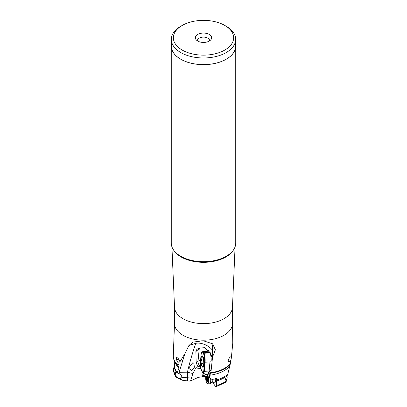 <?xml version="1.0" encoding="UTF-8"?>
<svg xmlns="http://www.w3.org/2000/svg" width="407" height="407" viewBox="0 0 407 407"><rect width="100%" height="100%" fill="white"/><g stroke="black" fill="none" stroke-linecap="round" stroke-linejoin="round"><path stroke-width="0.61" d="M213.171 382.158L214.113 384.483L215.308 386.172L216.112 386.65L225.987 382.224M215.98 386.619L216.463 385.505L216.712 380.428L216.341 379.624A1.521 1.201 155.1 0 0 217.033 378.459M216.412 378.266L216.341 379.624M215.695 378.424A3.958 1.033 85.4 0 1 215.679 380.733A3.958 1.033 85.4 0 1 215.639 381.054A3.958 1.033 85.4 0 1 214.494 382.051M209.157 372.904L208.852 374.048M200.717 368.564L195.274 369.001L192.882 373.545L190.756 380.174L192.496 380.031L197.553 377.686L199.888 377.06L204.721 376.623L205.357 374.237M205.744 376.638L204.721 376.623M174.374 364.509L173.667 368.635A29.92 17.272 180 0 0 175.193 375.529L175.483 372.263L176.15 371.973L177.198 372.771L179.024 367.948L177.895 365.532A30.21 17.44 180 0 1 173.29 356.278L173.29 355.794A30.21 17.44 0 0 0 178.042 365.186L177.951 365.583M192.496 380.031L189.927 381.166L183.079 380.413L181.837 380.067L180.067 378.485L180.794 377.828L187.439 377.218L187.596 380.85M175.356 375.142L176.297 376.658L175.229 376.144L176.628 377.538L181.837 380.067M175.193 375.529L175.417 376.536M188.945 345.477L195.823 343.32C200.987 342.17 208.944 345.487 212.245 350C212.734 352.635 212.83 354.965 212.551 356.985L215.379 349.806L212.617 343.793L203.851 340.949L201.969 340.888L192.77 342.16L188.945 345.477L184.885 353.719L179.085 372.313L179.004 373.723L177.198 372.771M184.885 353.719L179.96 361.731L179.843 362.81L179.095 363.253L178.042 365.186M179.004 373.723C180.484 373.926 181.283 374.694 181.405 376.022L180.794 377.828M192.882 373.545L187.429 372.207L179.085 372.313M196.647 341.208A12.185 5.708 -112 0 0 195.823 343.32C192.323 353.352 189.525 362.978 187.429 372.207A12.185 1.557 -95.2 0 0 187.439 377.218A12.185 4.253 177.5 0 1 191.855 377.101M180.067 378.485C178.922 378.642 177.666 378.037 176.297 376.658M180.443 378.307L180.576 378.729M190.756 380.174L190.578 381.013M212.551 356.985L211.014 371.535L209.381 368.126M195.274 369.001L197.934 366.514L196.184 362.978L195.879 351.587L196.535 349.837L197.558 348.947L199.344 348.122L204.65 347.67L210.216 352.65L212.245 357.799M189.179 367.49L191.585 370.706L194.439 367.175L193.752 362.993L192.664 362.825L189.209 367.358M212.245 350A12.185 8.15 129.5 0 0 212.586 347.288A12.185 8.15 129.5 0 0 211.258 342.862M226.903 379.197L227.213 377.65L225.717 382.193L226.134 380.652L225.341 379.716L226.292 376.46L227.579 374.995L230.316 363.827A30.21 17.44 0 0 1 210.719 372.731L211.014 371.535M230.316 363.827L230.967 360.19L230.148 361.426L229.136 361.95L228.312 361.533L228.159 360.663L228.917 358.628L229.996 357.224L230.845 356.715L231.41 357.361L232.768 343.065L232.483 323.275M232.483 307.087L232.483 323.458A28.983 16.733 180 0 1 214.591 338.919A28.983 16.733 180 0 1 183.002 335.292A28.983 16.733 180 0 1 174.517 323.458L174.517 307.087M208.593 350.142L208.608 350.412A2.294 0.6 85.4 0 1 208.582 351.185M210.719 372.731L209.926 375.223L209.63 378.083L210.612 378.052L210.521 378.958L212.317 379.37L214.921 379.009L216.575 378.276L217.348 379.003L216.712 380.428M210.465 373.229L209.157 370.497M200.407 360.348A5.077 2.757 5.4 0 0 198.021 361.35A5.077 3.8 -131.5 0 0 200.386 366.331M208.969 371.306A5.077 1.323 85.4 0 1 209.208 374.257L209.63 378.083M230.184 364.448A30.21 17.44 180 0 1 228.815 365.791A30.21 17.44 180 0 1 210.465 373.25M210.424 378.062L210.521 378.958M174.517 323.275L173.301 355.413A30.21 17.44 0 0 0 173.29 355.794M179.095 363.253L178.027 362.601L177.223 361.487L176.404 359.249L176.44 357.829L177.04 357.58L178.149 358.369L179.96 361.731M182.478 360.032A2.539 1.867 22.4 0 1 182.377 360.653M176.572 357.646A2.539 1.867 -157.6 0 0 179.034 360.154A2.539 1.867 -157.6 0 0 179.436 360.195M227.213 377.65L226.419 376.287M226.134 380.652L226.261 381.1M215.659 380.906A3.556 0.926 85.4 0 1 215.089 382L212.296 382.224A3.556 0.926 -94.6 0 0 212.927 380.718A3.556 0.926 -94.6 0 0 212.973 379.293M231.41 357.361L230.967 360.19M197.42 40.863A6.095 3.515 180 0 1 197.405 40.624A6.095 3.515 180 0 1 201.17 37.373A6.095 3.515 180 0 1 207.809 38.136A6.095 3.515 180 0 1 209.595 40.624A6.095 3.515 180 0 1 209.58 40.863M197.756 41.066A8.125 4.691 180 0 1 196.082 39.667A8.125 4.691 180 0 1 198.896 33.888A8.125 4.691 180 0 1 209.244 34.432A8.125 4.691 180 0 1 210.918 39.667A8.125 4.691 180 0 1 197.756 41.066M224.842 25.463A30.138 17.399 0 0 0 224.812 25.448L224.812 25.448A30.138 17.399 0 0 0 182.188 25.448A30.138 17.399 0 0 0 182.158 50.036A30.138 17.399 0 0 0 182.188 50.056A30.138 17.399 180 0 0 224.796 50.061A30.138 17.399 180 0 0 224.842 25.463M182.188 25.448L180.754 26.277A32.168 18.574 0 0 0 171.332 39.408A32.168 18.574 0 0 0 180.718 52.523A32.168 18.574 0 0 0 180.754 52.539A32.168 18.574 0 0 0 215.812 56.568A32.168 18.574 0 0 0 235.668 39.408A32.168 18.574 0 0 0 226.282 26.297A32.168 18.574 0 0 0 226.246 26.277L224.812 25.448L226.246 26.277M235.668 39.408L235.668 46.042A32.168 18.574 180 0 1 215.812 63.202A32.168 18.574 180 0 1 180.754 59.173A32.168 18.574 180 0 1 171.332 46.042L171.332 39.408M171.332 44.806A32.239 18.615 0 0 0 171.261 46.042A32.239 18.615 0 0 0 180.703 59.203A32.239 18.615 0 0 0 215.837 63.238A32.239 18.615 0 0 0 235.739 46.042A32.239 18.615 0 0 0 235.668 44.806M235.739 46.042L235.739 243.076A32.239 18.615 180 0 1 226.297 256.237L226.297 256.237A32.239 18.615 180 0 1 180.703 256.237L180.703 256.237A32.239 18.615 180 0 1 171.261 243.076L171.261 46.042M226.246 256.268A32.163 18.569 180 0 1 226.241 256.268L226.241 256.268A32.163 18.569 180 0 1 180.754 256.268A32.163 18.569 180 0 1 180.728 256.252M235.078 246.825L232.473 307.295A28.983 16.733 180 0 1 223.998 318.712A28.983 16.733 180 0 1 183.002 318.712A28.983 16.733 180 0 1 174.527 307.295L171.922 246.825M205.072 374.135L204.838 375.025A5.077 1.323 -94.6 0 0 204.614 376.394M209.071 372.034L208.684 371.952M204.268 373.575L203.139 376.628M200.417 366.809L197.934 366.514M202.31 366.361A5.077 1.323 -94.6 0 0 202.778 366.626A5.077 1.323 -94.6 0 0 203.693 364.321A5.077 1.323 -94.6 0 0 203.347 359.101A5.077 1.323 -94.6 0 0 201.964 356.501A5.077 1.323 -94.6 0 0 201.541 356.837A8.125 8.125 0 0 0 200.514 359.437A3.047 0.794 85.4 0 1 201.562 359.33A3.047 0.794 85.4 0 1 202.02 363.309A3.047 0.794 -94.6 0 1 200.88 363.96A8.125 8.125 0 0 0 202.31 366.361M200.514 359.437A3.047 0.794 85.4 0 0 200.432 360.002A3.047 0.794 -94.6 0 0 200.88 363.96M201.562 359.773A2.03 0.529 -94.6 0 0 201.882 361.294L201.943 362.286A2.03 0.529 -94.6 0 0 201.806 363.721L201.607 364.173A2.03 0.529 -94.6 0 0 201.328 363.934A2.03 0.529 -94.6 0 0 201.15 364.082L200.89 363.537A2.03 0.529 -94.6 0 0 200.575 362.016L200.514 361.024A2.03 0.529 -94.6 0 0 200.651 359.59L200.849 359.142A2.03 0.529 -94.6 0 0 201.124 359.376A2.03 0.529 -94.6 0 0 201.302 359.228L201.562 359.773M201.17 357.514A5.79 1.511 85.4 0 1 202.091 355.779A5.79 1.511 85.4 0 1 203.017 356.71A5.79 1.511 85.4 0 1 204.131 363.13A5.79 1.511 85.4 0 1 203.022 367.318A5.79 1.511 85.4 0 1 202.096 366.386A5.79 1.511 85.4 0 1 201.836 365.756M202.945 373.214L203.297 373.494L204.228 371.382L205.082 362.408A6.598 1.72 -94.6 0 0 203.887 353.301L209.946 352.813A6.598 1.72 85.4 0 1 211.192 361.121L210.022 361.213A6.598 1.72 85.4 0 1 209.966 362.011L209.112 370.986L204.228 371.382L203.739 371.103L202.895 373.016L200.509 368.03L202.895 373.016M200.509 368.03L200.442 361.798M209.112 370.986L208.196 373.071L208.781 373.021L208.079 374.613L206.71 374.725L203.297 373.494M208.486 372.41L208.781 373.021M203.739 371.103L204.584 362.215A6.197 1.618 -94.6 0 0 203.464 353.673L203.2 353.123A0.407 0.326 -25.6 0 1 203.622 352.752A6.598 1.72 -94.6 0 0 202.569 351.689L208.623 351.2A6.598 1.72 85.4 0 1 209.061 351.368L208.608 350.412M177.442 372.853A3.149 2.315 -157.6 0 0 179.975 373.987M177.31 372.807A3.556 2.615 -157.6 0 0 180.108 374.048M208.308 374.094L209 374.038A4.874 1.272 85.4 0 1 209.203 374.079A4.874 1.272 85.4 0 1 209.208 374.084L209.203 374.079M210.678 378.998A4.874 1.272 85.4 0 1 210.648 381.685A4.874 1.272 85.4 0 1 209.976 383.679A4.874 1.272 85.4 0 1 209.788 383.755L207.687 383.923A4.874 1.272 -94.6 0 0 208.547 381.852A4.874 1.272 -94.6 0 0 207.504 374.659M206.502 374.649A4.467 1.165 -94.6 0 0 206.242 374.832A4.467 1.165 -94.6 0 0 205.754 376.541A4.467 1.165 -94.6 0 0 206.934 383.409L207.331 383.77A4.874 1.272 -94.6 0 0 207.687 383.923M206.934 383.409A4.467 1.165 -94.6 0 0 208.053 381.649A4.467 1.165 -94.6 0 0 206.792 374.72M207.005 376.699L207.26 377.274A2.03 0.529 -94.6 0 0 207.57 378.825L207.621 379.817A2.03 0.529 -94.6 0 0 207.468 381.222L207.265 381.639A2.03 0.529 -94.6 0 0 206.965 381.369A2.03 0.529 -94.6 0 0 206.802 381.491L206.547 380.921A2.03 0.529 -94.6 0 0 206.237 379.365L206.186 378.373A2.03 0.529 -94.6 0 0 206.339 376.974L206.547 376.551A2.03 0.529 -94.6 0 0 206.842 376.821A2.03 0.529 -94.6 0 0 207.005 376.699L207.107 376.694M174.318 364.952A29.228 16.875 0 0 0 176.256 372.013M177.355 372.425A29.151 16.829 180 0 1 174.349 364.982L174.349 360.851M174.776 361.675A29.151 16.829 0 0 0 179.024 367.948M202.991 373.29A24.369 6.354 -94.6 0 0 202.615 376.628M212.103 357.717L212.235 357.992M210.505 354.39L211.416 356.288M209.926 375.223A29.151 16.829 0 0 0 229.451 366.478M227.742 374.333A29.151 16.829 180 0 1 217.17 379.848M216.677 380.957A29.228 16.875 0 0 0 226.292 376.46M226.038 381.298A29.92 17.272 180 0 1 216.463 385.505M227.116 378.301L227.233 377.925M233.623 249.705A31.69 18.295 180 0 1 225.905 256.97A31.69 18.295 180 0 1 173.377 249.705M204.838 375.025L203.668 375.122M195.879 351.587L199.237 348.616L198.021 361.35L196.184 362.978M199.313 348.133A5.077 3.8 -131.5 0 0 199.237 348.616A5.077 2.757 -174.6 0 1 200.575 347.878M203.693 364.321A8.125 4.411 -174.6 0 1 202.02 363.309M200.651 359.59L201.526 359.518M201.755 360.923L200.514 361.024M201.984 361.904L200.575 362.016M201.801 363.466L200.89 363.537M203.2 353.123A6.197 1.618 -94.6 0 0 201.094 354.935L200.753 358.547M204.584 362.215L209.966 362.011M203.464 353.673A0.407 0.326 154.4 0 1 203.887 353.301L203.622 352.752L209.681 352.264M212.251 379.36A3.77 0.982 85.4 0 1 212.2 380.906A3.77 0.982 85.4 0 1 211.686 382.448L212.296 382.224M206.339 376.974L207.199 376.902M207.407 378.276L206.186 378.373M207.656 379.253L206.237 379.365M207.468 380.845L206.547 380.921M175.427 376.546L173.565 370.151L173.662 368.686M226.358 380.988L226.007 382.132M201.964 356.501L202.869 356.43M202.778 366.626L203.688 366.549M201.806 363.899L201.328 363.934M201.48 359.345L201.124 359.376M200.234 363.797L200.498 368.076M202.569 351.689L201.938 352.024C201.816 351.516 200.931 354.756 201.083 354.868L200.722 358.638M200.432 361.686L200.234 363.766M211.686 382.448L209.976 383.679M207.163 376.796L206.842 376.821M207.468 381.328L206.965 381.369"/></g></svg>
